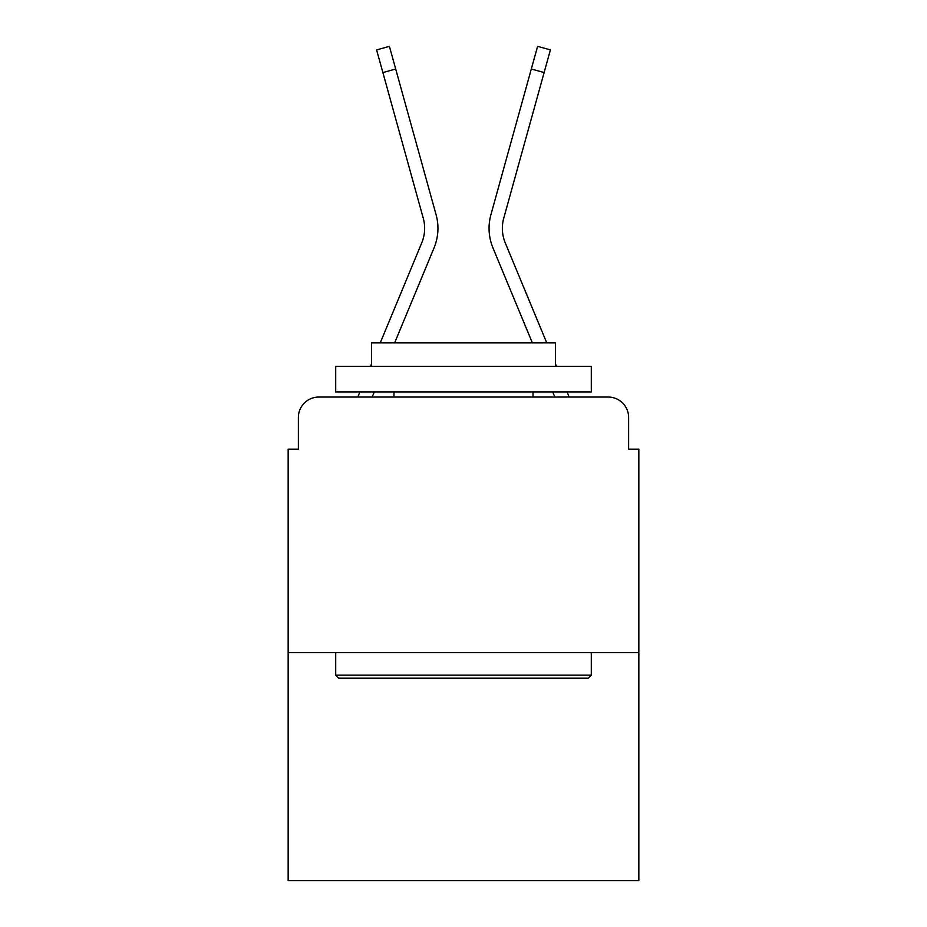 <?xml version="1.0" encoding="UTF-8"?>
<svg xmlns="http://www.w3.org/2000/svg" width="927" height="927" viewBox="0 0 927 927"><rect width="100%" height="100%" fill="white"/><g stroke="black" fill="none" stroke-linecap="round" stroke-linejoin="round"><path stroke-width="1.39" d="M298.378 417.486L298.378 449.189L298.378 417.486A20.452 20.452 0 0 1 318.83 397.046L357.938 397.046A64.415 64.415 0 0 1 359.525 392.805L359.896 391.936M638.842 652.654L288.158 652.654L288.158 880.65L638.842 880.65L638.842 449.189L628.622 449.189L628.622 417.486A20.452 20.452 0 0 0 608.17 397.046L318.83 397.046M288.158 652.654L288.158 449.189L298.378 449.189M372.167 397.046L374.288 391.936L372.167 397.046L374.288 391.936L372.167 397.046L374.288 391.936L372.167 397.046L374.288 391.936L372.167 397.046L374.288 391.936L372.167 397.046L374.288 391.936L372.167 397.046L374.288 391.936L372.167 397.046L374.288 391.936L372.167 397.046L374.288 391.936L372.167 397.046L374.288 391.936L372.167 397.046L374.288 391.936L372.167 397.046L374.288 391.936L372.167 397.046L383.755 397.046M543.245 397.046L554.833 397.046L552.712 391.936L554.833 397.046M567.104 391.936L567.475 392.805A64.415 64.415 0 0 1 569.062 397.046L608.17 397.046M628.622 449.189L628.622 417.486M434.033 247.938L394.647 342.851L434.033 247.938A51.124 51.124 0 0 0 436.084 214.682L395.69 69.015L382.874 72.561L376.594 49.907L389.398 46.35L395.69 69.015M492.967 247.938L532.353 342.851L492.967 247.938A51.124 51.124 0 0 1 490.916 214.682L537.602 46.35L550.406 49.907L544.126 72.561L531.31 69.015M380.255 342.851L421.762 242.839A37.833 37.833 0 0 0 423.268 218.227L382.874 72.561M421.762 242.839A37.833 37.833 0 0 0 423.268 218.227A37.833 37.833 0 0 1 421.762 242.839A37.833 37.833 0 0 0 423.268 218.227A37.833 37.833 0 0 1 421.762 242.839A37.833 37.833 0 0 0 423.268 218.227A37.833 37.833 0 0 1 421.762 242.839A37.833 37.833 0 0 0 423.268 218.227A37.833 37.833 0 0 1 421.762 242.839A37.833 37.833 0 0 0 423.268 218.227A37.833 37.833 0 0 1 421.762 242.839A37.833 37.833 0 0 0 423.268 218.227A37.833 37.833 0 0 1 421.762 242.839A37.833 37.833 0 0 0 423.268 218.227A37.833 37.833 0 0 1 421.762 242.839A37.833 37.833 0 0 0 423.268 218.227A37.833 37.833 0 0 1 421.762 242.839A37.833 37.833 0 0 0 423.268 218.227A37.833 37.833 0 0 1 421.762 242.839A37.833 37.833 0 0 0 423.268 218.227A37.833 37.833 0 0 1 421.762 242.839A37.833 37.833 0 0 0 423.268 218.227A37.833 37.833 0 0 1 421.762 242.839M546.745 342.851L505.238 242.839A37.833 37.833 0 0 1 503.732 218.227L544.126 72.561M505.238 242.839A37.833 37.833 0 0 1 503.732 218.227A37.833 37.833 0 0 0 505.238 242.839A37.833 37.833 0 0 1 503.732 218.227A37.833 37.833 0 0 0 505.238 242.839A37.833 37.833 0 0 1 503.732 218.227A37.833 37.833 0 0 0 505.238 242.839A37.833 37.833 0 0 1 503.732 218.227A37.833 37.833 0 0 0 505.238 242.839A37.833 37.833 0 0 1 503.732 218.227A37.833 37.833 0 0 0 505.238 242.839A37.833 37.833 0 0 1 503.732 218.227A37.833 37.833 0 0 0 505.238 242.839A37.833 37.833 0 0 1 503.732 218.227A37.833 37.833 0 0 0 505.238 242.839A37.833 37.833 0 0 1 503.732 218.227A37.833 37.833 0 0 0 505.238 242.839A37.833 37.833 0 0 1 503.732 218.227A37.833 37.833 0 0 0 505.238 242.839A37.833 37.833 0 0 1 503.732 218.227A37.833 37.833 0 0 0 505.238 242.839A37.833 37.833 0 0 1 503.732 218.227A37.833 37.833 0 0 0 505.238 242.839M588.239 678.205L338.761 678.205L335.701 675.146L591.299 675.146L588.239 678.205M335.701 366.374L591.299 366.374L591.299 391.936L335.701 391.936L335.701 366.374M555.516 366.374L555.516 342.851L371.484 342.851L371.484 366.374M335.701 652.654L335.701 675.146M591.299 652.654L591.299 675.146M393.975 391.936L393.975 397.046M533.025 391.936L533.025 397.046M370.499 366.374L371.484 363.998M556.501 366.374L555.516 363.998"/></g></svg>
